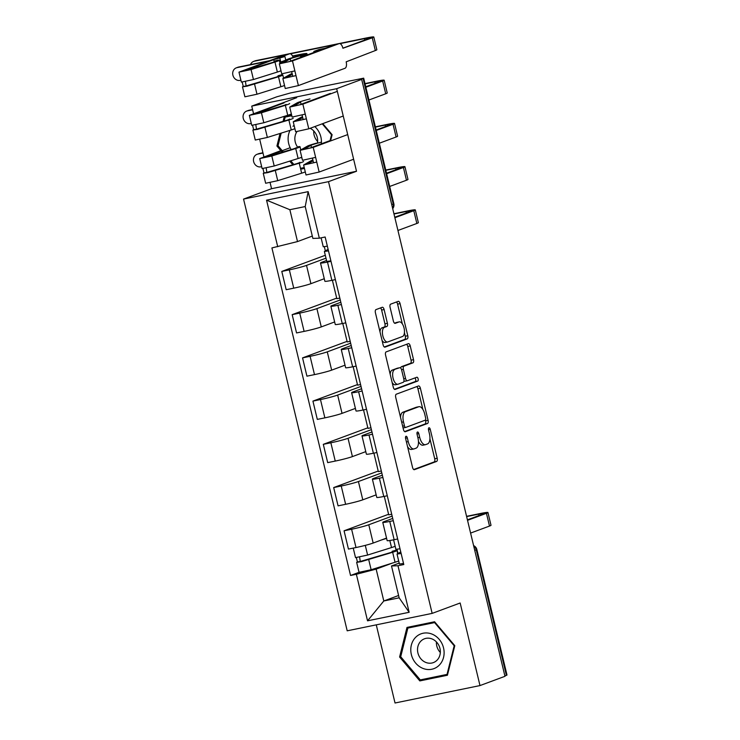 <?xml version="1.0" encoding="UTF-8"?>
<svg xmlns="http://www.w3.org/2000/svg" width="740" height="740" viewBox="0 0 740 740"><rect width="100%" height="100%" fill="white"/><g stroke="black" fill="none" stroke-linecap="round" stroke-linejoin="round"><path stroke-width="1.11" d="M406.01 436.276A1.961 0.916 78.4 0 0 405.603 438.506L412.541 467.403A2.803 1.304 78.4 0 0 414.335 469.697A2.803 1.304 78.4 0 0 414.428 469.669L436.618 461.436A2.803 1.304 78.4 0 0 437.192 458.254L430.255 429.357A1.961 0.916 78.4 0 0 428.996 427.757A1.961 0.916 78.4 0 0 428.932 427.776A1.961 0.916 78.4 0 0 428.534 429.996L429.431 433.733A8.973 4.172 78.4 0 1 427.572 443.908L425.722 444.592A8.973 4.172 78.4 0 1 425.435 444.675A8.973 4.172 78.4 0 1 419.691 437.349L418.794 433.612A1.961 0.916 78.4 0 0 417.536 432.012A1.961 0.916 78.4 0 0 417.471 432.021A1.961 0.916 78.4 0 0 417.064 434.25L417.961 437.988A8.973 4.172 78.4 0 1 416.111 448.153L414.261 448.847A8.973 4.172 78.4 0 1 413.975 448.93A8.973 4.172 78.4 0 1 408.221 441.604L407.324 437.867A1.961 0.916 78.4 0 0 406.066 436.258A1.961 0.916 78.4 0 0 406.01 436.276M384.106 309.551A2.803 1.304 78.4 0 0 382.312 307.257A2.803 1.304 78.4 0 0 382.219 307.285L375.994 309.598A2.803 1.304 78.4 0 0 375.411 312.77L383.117 344.868A2.803 1.304 78.4 0 0 384.92 347.153A2.803 1.304 78.4 0 0 385.004 347.134L407.194 338.901A2.803 1.304 78.4 0 0 407.777 335.72L400.072 303.622A2.803 1.304 78.4 0 0 398.277 301.337A2.803 1.304 78.4 0 0 398.185 301.365L390.664 304.149A2.803 1.304 78.4 0 0 390.082 307.331L393.384 321.068A2.803 1.304 78.4 0 0 395.179 323.352A2.803 1.304 78.4 0 0 395.271 323.325L398.999 321.946A7.502 3.487 78.4 0 1 399.239 321.872A7.502 3.487 78.4 0 1 404.105 328.255A7.502 3.487 78.4 0 1 402.495 336.496L387.88 341.917A7.502 3.487 78.4 0 1 387.64 341.982A7.502 3.487 78.4 0 1 382.774 335.599A7.502 3.487 78.4 0 1 384.393 327.367L386.826 326.46A2.803 1.304 78.4 0 0 387.399 323.288L384.106 309.551L381.627 310.06A2.803 1.304 78.4 0 0 380.462 307.942M328.505 181.661L356.514 171.264L336.682 88.689L361.675 79.411L504.976 676.305L479.983 685.573L460.16 602.998L432.151 613.386L328.505 181.661L243.553 199.079L347.199 630.813L432.151 613.386M396.307 394.189A2.803 1.304 78.4 0 0 395.724 397.361L403.43 429.459A2.803 1.304 78.4 0 0 405.224 431.753A2.803 1.304 78.4 0 0 405.317 431.725L427.507 423.493A2.803 1.304 78.4 0 0 428.081 420.311L420.375 388.213A2.803 1.304 78.4 0 0 418.581 385.929A2.803 1.304 78.4 0 0 418.498 385.956L396.307 394.189M393.273 387.168L385.568 355.071A2.803 1.304 78.4 0 1 386.151 351.889L408.341 343.656A2.803 1.304 78.4 0 1 408.434 343.628A2.803 1.304 78.4 0 1 410.228 345.922L413.521 359.659A2.803 1.304 78.4 0 1 412.948 362.831L403.947 366.171A2.803 1.304 78.4 0 0 403.365 369.353L405.548 378.464A2.803 1.304 78.4 0 0 407.351 380.749A2.803 1.304 78.4 0 0 407.435 380.721L416.805 377.252A1.961 0.916 78.4 0 1 416.87 377.233A1.961 0.916 78.4 0 1 418.146 378.899A1.961 0.916 78.4 0 1 417.721 381.054L395.16 389.425A2.803 1.304 78.4 0 1 395.068 389.453A2.803 1.304 78.4 0 1 393.273 387.168M336.682 88.689L251.73 106.116L276.723 96.838L290.561 92.935L363.692 78.163L393.828 203.685L393.227 204.009L363.09 78.477L363.692 78.163M376.272 624.856L395.031 703L479.983 685.573M270.1 182.623L271.562 188.691L243.553 199.079M251.73 106.116L253.552 113.692M259.721 139.398L263.93 156.917M361.675 79.411L359.205 79.92L363.09 78.477M474.747 550.394L476.856 549.515L506.993 675.047L506.391 675.361L476.255 549.838A5.707 5.041 -110.4 0 0 473.72 546.111M504.884 675.925L506.391 675.361M393.264 520.701L389.758 521.423A13.135 0.833 166.5 0 1 382.756 522.348L387.15 540.635A13.135 0.833 -13.5 0 0 394.143 539.71L397.657 538.988M392.163 516.085L368.779 524.762A13.135 0.833 166.5 0 1 351.611 529.248L356.005 547.535A13.135 0.833 -13.5 0 0 373.173 543.049L386.539 538.091M356.005 547.535L348.447 549.08L344.063 530.793L388.583 514.272M382.756 522.348A13.135 0.833 166.5 0 1 384.143 521.617L392.718 518.426M384.282 496.374L388.722 514.837L391.71 514.226M351.611 529.248L344.063 530.793M382.885 477.476L379.38 478.188A13.135 0.833 166.5 0 1 372.377 479.113L376.771 497.4A13.135 0.833 -13.5 0 0 383.764 496.485L387.279 495.763M378.205 471.047L333.685 487.568L338.069 505.855L345.626 504.301A13.135 0.833 -13.5 0 0 362.794 499.824L376.161 494.866M372.377 479.113A13.135 0.833 166.5 0 1 373.765 478.382L382.339 475.2M373.904 453.148L378.344 471.611L381.331 471.001M381.785 472.86L358.41 481.537A13.135 0.833 166.5 0 1 341.233 486.013L333.685 487.568M372.507 434.241L369.001 434.963A13.135 0.833 166.5 0 1 361.999 435.888L366.393 454.175A13.135 0.833 -13.5 0 0 373.386 453.25L376.901 452.529M367.826 427.812L323.306 444.333L327.69 462.63L335.248 461.075A13.135 0.833 -13.5 0 0 352.416 456.599L365.782 451.631M361.999 435.888A13.135 0.833 166.5 0 1 363.386 435.157L371.961 431.975M363.525 409.914L367.965 428.386L370.953 427.766M371.406 429.635L348.031 438.302A13.135 0.833 166.5 0 1 330.854 442.788L323.306 444.333M362.128 391.016L358.623 391.738A13.135 0.833 166.5 0 1 351.62 392.653L356.014 410.95A13.135 0.833 -13.5 0 0 363.007 410.025L366.522 409.303M357.448 384.587L312.928 401.108L317.312 419.395L324.869 417.85A13.135 0.833 -13.5 0 0 342.037 413.364L355.404 408.406M351.62 392.653A13.135 0.833 166.5 0 1 353.008 391.932L361.592 388.74M353.147 366.689L357.587 385.151L360.574 384.541M361.028 386.4L337.653 395.077A13.135 0.833 166.5 0 1 320.476 399.554L312.928 401.108M351.75 347.782L348.244 348.503A13.135 0.833 166.5 0 1 341.242 349.428L345.636 367.715A13.135 0.833 -13.5 0 0 352.629 366.8L356.144 366.078M347.069 341.362L302.549 357.882L306.933 376.17L314.491 374.616A13.135 0.833 -13.5 0 0 331.659 370.139L345.025 365.181M341.242 349.428A13.135 0.833 166.5 0 1 342.629 348.697L351.213 345.515M342.768 323.463L347.208 341.926L350.196 341.307M350.649 343.175L327.274 351.851A13.135 0.833 166.5 0 1 310.097 356.329L302.549 357.882M341.371 304.556L337.865 305.278A13.135 0.833 166.5 0 1 330.873 306.203L335.257 324.49A13.135 0.833 -13.5 0 0 342.25 323.565L345.765 322.844M336.691 298.127L292.171 314.648L296.555 332.935L304.112 331.391A13.135 0.833 -13.5 0 0 321.28 326.914L334.647 321.946M330.873 306.203A13.135 0.833 166.5 0 1 332.251 305.472L340.835 302.29M332.389 280.229L336.829 298.692L339.817 298.081M340.271 299.95L316.896 308.617A13.135 0.833 166.5 0 1 299.719 313.103L292.171 314.648M331.002 261.331L327.487 262.053A13.135 0.833 166.5 0 1 320.494 262.968L324.879 281.265A13.135 0.833 -13.5 0 0 331.871 280.34L335.387 279.618M325.295 255.282L281.792 271.423L286.177 289.71L293.734 288.165A13.135 0.833 -13.5 0 0 310.902 283.679L324.268 278.721M320.494 262.968A13.135 0.833 166.5 0 1 321.872 262.238L326.553 260.508M325.989 258.168L306.517 265.392A13.135 0.833 166.5 0 1 289.34 269.869L281.792 271.423M392.422 563.075L376.151 569.115L383.801 600.982L399.156 597.827L391.506 565.961L399.202 563.103M398.592 595.487L383.801 600.982L367.539 620.823L356.365 574.277L376.151 569.115M391.506 565.961L397.972 565.739L409.146 612.295L367.539 620.823M277.731 246.735L266.548 200.179L308.164 191.642L319.338 238.197L312.872 238.419L305.213 206.553L289.858 209.707L297.508 241.573L271.913 247.928L350.547 575.47L356.365 574.277M397.972 565.739L403.79 564.546L325.156 237.004L319.338 238.197M406.982 627.428L399.6 657L419.821 680.911L447.413 675.25L454.795 645.678L434.574 621.766L406.982 627.428M356.514 171.264L271.562 188.691M291.606 114.941L284.299 116.439L283.05 121.453M280.053 133.478L276.927 146.011L282.301 152.375M330.558 140.952L332.121 134.689L322.76 123.626M300.69 169.192L304.445 168.424M289.71 161.135L292.855 164.853M297.508 241.573L312.308 236.079M398.684 560.948A17.131 1.082 166.5 0 1 395.049 562.252L371.138 569.735L359.048 572.316L350.547 575.47M397.99 553.465L397.001 549.33M325.341 250.86L324.351 246.735M409.146 612.295L399.156 597.827M305.213 206.553L308.164 191.642M289.858 209.707L266.548 200.179M425.065 678.913L447.644 674.325M400.747 656.574L399.6 657M425.093 678.95L419.821 680.911M278.074 145.586L276.927 146.011M407.564 446.692A8.973 4.172 78.4 0 0 411.496 449.439L413.975 448.93M418.461 441.392A8.973 4.172 78.4 0 0 422.956 445.184L425.435 444.675M413.706 469.521L434.139 461.945A2.803 1.304 78.4 0 0 434.722 458.763L429.921 438.802M422.873 409.442L417.906 388.722A2.803 1.304 78.4 0 0 416.731 386.604M404.595 431.577L425.028 424.002A2.803 1.304 78.4 0 0 425.611 420.82L425.426 420.052M404.438 425.824A1.961 0.916 78.4 0 0 405.696 427.433A1.961 0.916 78.4 0 0 405.761 427.415L425.232 420.181A1.961 0.916 78.4 0 0 425.639 417.961L424.695 414.012A8.973 4.172 78.4 0 0 418.951 406.695A8.973 4.172 78.4 0 0 418.655 406.778L405.344 411.718A8.973 4.172 78.4 0 0 403.494 421.883L404.438 425.824L402.643 426.194M403.069 427.942A1.961 0.916 78.4 0 0 403.217 427.942A1.961 0.916 78.4 0 0 403.282 427.924L405.631 427.443M418.951 406.695L416.472 407.204A8.973 4.172 78.4 0 0 416.185 407.287L418.655 406.778M400.516 417.323A8.973 4.172 78.4 0 1 402.865 412.226L416.185 407.287M400.747 368.122A2.803 1.304 78.4 0 1 401.469 366.679L410.469 363.34A2.803 1.304 78.4 0 0 411.042 360.167L407.749 346.431A2.803 1.304 78.4 0 0 406.584 344.313M403.966 380.841A2.803 1.304 78.4 0 0 404.873 381.257A2.803 1.304 78.4 0 0 404.965 381.23L407.259 380.758M394.448 389.286L415.242 381.562A1.961 0.916 78.4 0 0 415.75 379.953A1.961 0.916 78.4 0 0 414.937 377.946M394.605 369.639A7.502 3.487 78.4 0 0 392.996 377.872A7.502 3.487 78.4 0 0 397.861 384.254A7.502 3.487 78.4 0 0 398.101 384.19L403.245 382.284A2.803 1.304 78.4 0 0 403.827 379.102L401.635 369.991A2.803 1.304 78.4 0 0 399.841 367.706A2.803 1.304 78.4 0 0 399.748 367.725L392.126 370.148A7.502 3.487 78.4 0 0 390.174 374.246M392.182 382.608A7.502 3.487 78.4 0 0 395.382 384.763L397.861 384.254M397.454 368.196A2.803 1.304 78.4 0 0 397.361 368.206A2.803 1.304 78.4 0 0 397.278 368.233L399.748 367.725M392.126 370.148L397.278 368.233M379.971 331.761A7.502 3.487 78.4 0 1 381.914 327.875L384.347 326.969A2.803 1.304 78.4 0 0 384.93 323.796L381.627 310.06M382.071 340.493A7.502 3.487 78.4 0 0 385.17 342.49L387.64 341.982M397.01 322.353A7.502 3.487 78.4 0 0 396.76 322.381A7.502 3.487 78.4 0 0 396.52 322.455L398.999 321.946M394.55 323.186L396.52 322.455M402.338 323.87L397.593 304.131A2.803 1.304 78.4 0 0 396.427 302.012M384.291 346.986L404.725 339.401A2.803 1.304 78.4 0 0 405.298 336.228L404.429 332.611M395.151 546.259A17.131 1.082 166.5 0 1 391.525 547.563L367.614 555.046L355.524 557.636L353.239 548.1M386.613 538.378L381.304 540.034M392.32 551.948L392.163 551.282A13.422 0.851 166.5 0 1 393.356 551.346A13.422 0.851 166.5 0 1 389.98 552.752L360.269 561.475L359.612 557.072M392.163 551.282L395.447 550.394A17.131 1.082 166.5 0 1 396.964 550.477A17.131 1.082 166.5 0 1 392.653 552.271L361.148 561.697L356.652 562.345L357.411 561.947L356.375 557.646M360.676 561.484L357.411 561.947M400.756 551.901L397.029 554.066L401.145 553.492M397.029 554.066L399.424 564.037L403.531 563.473M466.635 516.594L478.641 514.134A10.712 0.675 166.5 0 1 484.339 513.384A10.712 0.675 166.5 0 1 483.22 513.976L467.412 519.841M393.606 539.821L395.9 549.348L400.007 548.784M470.594 533.077L489.501 526.066A14.421 0.916 -13.5 0 0 491.009 525.261L487.947 512.515A14.421 0.916 -13.5 0 0 480.269 513.532L466.57 516.335M467.532 520.331L486.439 513.32A14.421 0.916 -13.5 0 0 487.947 512.515M439.246 665.186A18.565 16.391 -110.4 0 0 439.227 639.379A18.565 16.391 -110.4 0 0 415.658 637.297A18.565 16.391 -110.4 0 0 415.667 663.105A18.565 16.391 -110.4 0 0 439.246 665.186M437.007 660.237A12.71 11.22 -110.4 0 0 438.404 644.559A12.71 11.22 -110.4 0 0 424.51 638.777A12.71 11.22 -110.4 0 0 420.857 641.145A12.71 11.22 -110.4 0 0 419.46 656.824A12.71 11.22 -110.4 0 0 433.353 662.605A12.71 11.22 -110.4 0 0 437.007 660.237M400.71 656.732L407.86 628.075L434.602 622.59L454.184 645.761L447.034 674.408L420.302 679.894L400.71 656.732M412.865 626.216L407.86 628.075M435.111 622.396L434.602 622.59M454.702 645.567L454.184 645.761M447.682 674.168L447.034 674.408M440.328 652.476A12.71 11.22 69.6 0 1 436.406 641.913M321.327 143.838A18.565 16.391 -110.4 0 0 314.805 126.577M294.085 125.291A18.565 16.391 -110.4 0 0 292.975 126.309M317.442 143.19A12.71 11.22 -110.4 0 0 310.143 128.307M283.355 152.042L278.027 145.743L281.182 133.117M284.179 121.092L285.178 117.087L291.791 115.736M290.191 115.237L285.178 117.087M322.242 123.811L331.511 134.773L329.911 141.192M332.029 134.578L331.511 134.773M304.233 167.554L300.477 168.322M293.919 164.53L290.774 160.802M290.08 130.333A18.565 16.391 -110.4 0 0 291.171 149.591M300.755 157.611A18.565 16.391 -110.4 0 0 301.939 157.99M317.645 141.488A12.71 11.22 69.6 0 1 313.723 130.924M296.907 131.711A12.71 11.22 -110.4 0 0 298.109 147.732M257.058 154.309L258.686 153.698A6.567 5.8 69.6 0 1 259.444 153.485L257.816 154.087A6.567 5.8 -110.4 0 0 257.058 154.309A6.567 5.8 -110.4 0 0 253.764 162.06A6.567 5.8 -110.4 0 0 260.868 166.833L261.664 166.676M290.154 147.722L263.338 157.731L293.049 149.008A13.422 0.851 -13.5 0 0 296.425 147.602M301.754 157.204A17.131 1.082 166.5 0 1 298.118 158.508L274.207 165.991L262.117 168.572L259.721 158.601L280.839 150.646M298.516 146.649A17.131 1.082 166.5 0 1 300.033 146.733A17.131 1.082 166.5 0 1 295.723 148.527L271.811 156.011L259.721 158.601M299.95 162.291A13.422 0.851 166.5 0 1 296.574 163.697L266.863 172.42L266.206 168.017M303.557 161.422A17.131 1.082 166.5 0 1 299.247 163.216L267.75 172.642L263.255 173.28L264.004 172.892L262.968 168.59M305.278 171.893A17.131 1.082 166.5 0 1 301.643 173.188L277.731 180.671L265.651 183.261L263.255 173.28M267.269 172.42L264.004 172.892M257.816 154.087L262.996 153.023M262.931 152.764L259.444 153.485M246.679 111.074L248.316 110.473A6.567 5.8 69.6 0 1 249.066 110.251L247.438 110.861A6.567 5.8 -110.4 0 0 246.679 111.074A6.567 5.8 -110.4 0 0 243.386 118.835A6.567 5.8 -110.4 0 0 250.49 123.608L251.286 123.441M284.086 102.897L252.96 114.506L282.671 105.774A13.422 0.851 -13.5 0 0 286.047 104.368M291.375 113.979A17.131 1.082 166.5 0 1 287.74 115.274L263.829 122.757L251.739 125.347L249.352 115.366L296.694 97.68M289.654 103.508A17.131 1.082 166.5 0 1 285.344 105.302L261.433 112.785L249.352 115.366M289.571 119.057A13.422 0.851 166.5 0 1 286.195 120.463L256.484 129.185L255.827 124.783M293.179 118.187A17.131 1.082 166.5 0 1 288.868 119.991L257.372 129.407L252.877 130.055L253.626 129.657L252.59 125.356M294.899 128.658A17.131 1.082 166.5 0 1 291.264 129.963L267.362 137.446L255.272 140.036L252.877 130.055M256.891 129.195L253.626 129.657M247.438 110.861L252.618 109.798M252.553 109.539L249.066 110.251M328.107 249.306L324.379 251.461L328.495 250.897M324.379 251.461L326.775 261.433L330.891 260.868M393.985 213.999L405.992 211.529A10.712 0.675 166.5 0 1 411.69 210.78A10.712 0.675 166.5 0 1 410.571 211.372L394.772 217.236M321.105 237.836L323.25 246.753L327.358 246.189M397.944 230.473L416.851 223.462A14.421 0.916 -13.5 0 0 418.359 222.666L415.307 209.91A14.421 0.916 -13.5 0 0 407.62 210.928L393.93 213.74M394.882 217.727L413.789 210.715A14.421 0.916 -13.5 0 0 415.307 209.91M385.818 170.311L395.613 168.304A10.712 0.675 166.5 0 1 401.311 167.554A10.712 0.675 166.5 0 1 400.192 168.147L386.521 173.225M389.693 186.462L406.473 180.236A14.421 0.916 -13.5 0 0 407.981 179.431L404.928 166.685A14.421 0.916 -13.5 0 0 397.241 167.703L385.753 170.052M386.632 173.715L403.411 167.49A14.421 0.916 -13.5 0 0 404.928 166.685M313.075 160.811L307.23 164.141L316.757 162.069L319.153 172.041L353.628 159.248M312.881 160.016A17.131 1.082 -13.5 0 0 310.948 160.821L303.622 165.001L316.757 162.069L315.629 157.361L302.493 160.293L300.098 150.322L313.233 147.38L347.707 134.588M303.622 165.001L306.018 174.982L319.153 172.041M312.474 158.314L313.538 162.726M330.059 140.6L310.014 148.037L303.705 149.452L310.957 145.336A13.422 0.851 166.5 0 1 321.132 142.219M375.439 127.086L385.235 125.079A10.712 0.675 166.5 0 1 390.933 124.32A10.712 0.675 166.5 0 1 389.814 124.921L376.142 129.99M317.488 142.912A17.131 1.082 -13.5 0 0 307.424 146.131L300.098 150.322M379.315 143.227L396.094 137.002A14.421 0.916 -13.5 0 0 397.602 136.206L394.55 123.46A14.421 0.916 -13.5 0 0 386.863 124.468L375.374 126.827M376.253 130.481L393.032 124.255A14.421 0.916 -13.5 0 0 394.55 123.46M302.697 117.586L296.851 120.907L306.379 118.835L308.774 128.815L343.249 116.023M302.503 116.791A17.131 1.082 -13.5 0 0 300.57 117.586L293.243 121.776L306.379 118.835L305.25 114.127L292.115 117.068L289.719 107.087L302.854 104.155L337.329 91.362M293.243 121.776L295.639 131.748L308.774 128.815M302.096 115.089L303.16 119.501M330.401 93.397L299.635 104.812L293.327 106.218L300.579 102.102L301.097 104.266M365.061 83.861L374.856 81.844A10.712 0.675 166.5 0 1 380.554 81.095A10.712 0.675 166.5 0 1 379.435 81.687L365.764 86.765M310.032 98.929A17.131 1.082 -13.5 0 0 297.045 102.897L289.719 107.087M368.936 100.002L385.716 93.776A14.421 0.916 -13.5 0 0 387.224 92.972L384.171 80.225A14.421 0.916 -13.5 0 0 376.484 81.243L364.996 83.602M365.875 87.255L382.654 81.03A14.421 0.916 -13.5 0 0 384.171 80.225M236.301 67.849L237.938 67.238A6.567 5.8 69.6 0 1 238.687 67.025L237.059 67.627A6.567 5.8 -110.4 0 0 236.301 67.849A6.567 5.8 -110.4 0 0 233.008 75.6A6.567 5.8 -110.4 0 0 240.112 80.383L240.907 80.216M293.105 57.461A5.707 2.655 78.4 0 0 289.719 53.743A5.707 2.655 78.4 0 0 289.534 53.798L278.73 57.803L284.928 56.536L273.707 59.663L274.244 61.892M279.905 58.395L280.765 62.003L285.788 60.134L284.928 56.536M273.707 59.663L242.581 71.271L272.292 62.549A13.422 0.851 -13.5 0 0 275.668 61.142A13.422 0.851 -13.5 0 0 274.475 61.078L277.759 60.19A17.131 1.082 166.5 0 1 279.276 60.273A17.131 1.082 166.5 0 1 274.966 62.067L251.054 69.56L238.974 72.141L286.315 54.455A5.707 2.655 -101.6 0 1 286.5 54.399A5.707 2.655 -101.6 0 1 286.685 54.381M274.632 61.744L274.475 61.078M280.996 70.744A17.131 1.082 166.5 0 1 277.361 72.048L253.45 79.532L241.36 82.112L238.974 72.141M278.157 76.433L278 75.767A13.422 0.851 166.5 0 1 279.193 75.832A13.422 0.851 166.5 0 1 275.817 77.237L246.106 85.96L245.449 81.557M300.486 56.222L305.407 54.39A14.421 0.916 -13.5 0 0 306.924 53.595A14.421 0.916 -13.5 0 0 299.247 54.603L292.494 55.99M278 75.767L281.283 74.879A17.131 1.082 166.5 0 1 282.8 74.962A17.131 1.082 166.5 0 1 278.499 76.757L246.993 86.182L242.498 86.83L243.247 86.432L242.211 82.131M284.521 85.433A17.131 1.082 166.5 0 1 280.886 86.737L256.983 94.221L244.894 96.801L242.498 86.83M292.624 56.231L297.61 55.213A10.712 0.675 166.5 0 1 303.317 54.455A10.712 0.675 166.5 0 1 302.188 55.056L300.292 55.759M280.765 62.003L279.739 62.206M246.513 85.969L243.247 86.432M237.059 67.627L267.797 61.328M269.434 60.717L238.687 67.025M253.635 61.42L255.263 60.809A6.567 5.8 69.6 0 1 256.022 60.597L254.384 61.198A6.567 5.8 -110.4 0 0 253.635 61.42A6.567 5.8 -110.4 0 0 250.471 64.611M292.124 73.556A17.131 1.082 -13.5 0 0 290.191 74.361L282.865 78.551L285.261 88.523L298.396 85.59L344.988 68.293A5.707 2.655 78.4 0 0 346.172 61.818L375.337 50.551A14.421 0.916 -13.5 0 0 376.854 49.747L373.793 37A14.421 0.916 -13.5 0 0 366.106 38.018L256.022 60.597M373.793 37A14.421 0.916 -13.5 0 1 372.276 37.805L342.916 48.248A5.707 2.655 78.4 0 0 339.253 43.577A5.707 2.655 78.4 0 0 339.068 43.632L325.045 48.303L318.857 49.571L313.834 51.439L320.022 50.163L289.257 61.587L282.948 62.992L290.2 58.876A13.422 0.851 166.5 0 1 300.375 55.768L300.745 57.322M292.318 74.361L286.473 77.682L296 75.609L298.396 85.59M282.865 78.551L296 75.609L294.871 70.901L281.736 73.834L279.341 63.862L292.476 60.921L339.068 43.632M291.717 71.863L292.781 76.266M339.984 43.642L364.478 38.619A10.712 0.675 166.5 0 1 370.176 37.87A10.712 0.675 166.5 0 1 369.057 38.462L342.897 48.165M300.375 55.768L299.654 55.703A17.131 1.082 -13.5 0 0 286.667 59.672L279.341 63.862M314.056 52.383L313.834 51.439M254.384 61.198L285.131 54.899M290.45 53.798L334.665 44.733M299.719 313.103L304.112 331.391M310.097 356.329L314.491 374.616M320.476 399.554L324.869 417.85M330.854 442.788L335.248 461.075M341.233 486.013L345.626 504.301M289.34 269.869L293.734 288.165M306.517 265.392L310.902 283.679M316.896 308.617L321.28 326.914M337.865 305.278L342.25 323.565M327.274 351.851L331.659 370.139M348.244 348.503L352.629 366.8M337.653 395.077L342.037 413.364M358.623 391.738L363.007 410.025M348.031 438.302L352.416 456.599M369.001 434.963L373.386 453.25M358.41 481.537L362.794 499.824M379.38 478.188L383.764 496.485M368.779 524.762L373.173 543.049M389.758 521.423L394.143 539.71M327.487 262.053L331.871 280.34M391.728 204.564L393.227 204.009A5.707 5.041 -110.4 0 1 392.635 208.365M406.436 441.974L408.221 441.604M417.009 433.973L418.794 433.612M417.897 437.719L419.691 437.349M428.479 429.718L430.255 429.357M434.722 458.763L437.192 458.254M434.139 461.945L436.618 461.436M405.548 438.228L407.324 437.867M417.906 388.722L420.375 388.213M425.611 420.82L428.081 420.311M425.028 424.002L427.507 423.493M402.865 412.226L405.344 411.718M401.7 422.253L403.494 421.883M407.749 346.431L410.228 345.922M411.042 360.167L413.521 359.659M410.469 363.34L412.948 362.831M401.469 366.679L403.947 366.171M401.57 369.723L403.365 369.353M403.763 378.834L405.548 378.464M415.242 381.562L417.721 381.054M384.93 323.796L387.399 323.288M384.347 326.969L386.826 326.46M381.914 327.875L384.393 327.367M397.593 304.131L400.072 303.622M405.298 336.228L407.777 335.72M404.725 339.401L407.194 338.901M391.525 547.563L389.832 540.505M367.614 555.046L365.292 545.371M395.049 562.252L392.653 552.271M371.138 569.735L368.742 559.755M486.439 513.32L489.501 526.066M478.641 514.134L478.974 515.549M298.118 158.508L295.723 148.527M274.207 165.991L271.811 156.011M301.643 173.188L299.247 163.216M277.731 180.671L275.345 170.7M287.74 115.274L285.344 105.302M263.829 122.757L261.433 112.785M291.264 129.963L288.868 119.991M267.362 137.446L264.966 127.474M413.789 210.715L416.851 223.462M405.992 211.529L406.334 212.944M403.411 167.49L406.473 180.236M395.613 168.304L395.956 169.719M310.957 145.336L311.475 147.501M313.233 147.38L315.629 157.361M393.032 124.255L396.094 137.002M385.235 125.079L385.577 126.494M302.854 104.155L305.25 114.127M382.654 81.03L385.716 93.776M374.856 81.844L375.199 83.259M277.361 72.048L274.966 62.067M253.45 79.532L251.054 69.56M305.675 55.491L305.407 54.39M280.886 86.737L278.499 76.757M256.983 94.221L254.588 84.24M286.315 54.455L289.534 53.798M297.841 56.166L297.61 55.213M290.2 58.876L290.718 61.041M292.476 60.921L294.871 70.901M372.276 37.805L375.337 50.551M364.478 38.619L364.82 40.034M392.7 208.634A5.707 5.707 0 0 0 393.828 203.685M476.856 549.515A5.707 5.707 0 0 0 473.609 545.62M403.217 427.942L405.696 427.433M404.873 381.257L407.351 380.749M397.361 368.206L399.841 367.706M396.76 322.381L399.239 321.872M397.713 553.622L396.964 550.477M359.048 572.316L356.652 562.345M300.782 149.878L300.033 146.733M280.025 63.418L279.276 60.273M283.559 78.107L282.8 74.962M286.5 54.399L289.719 53.743M307.239 54.908L306.924 53.595M339.253 43.577L336.034 44.243"/></g></svg>
